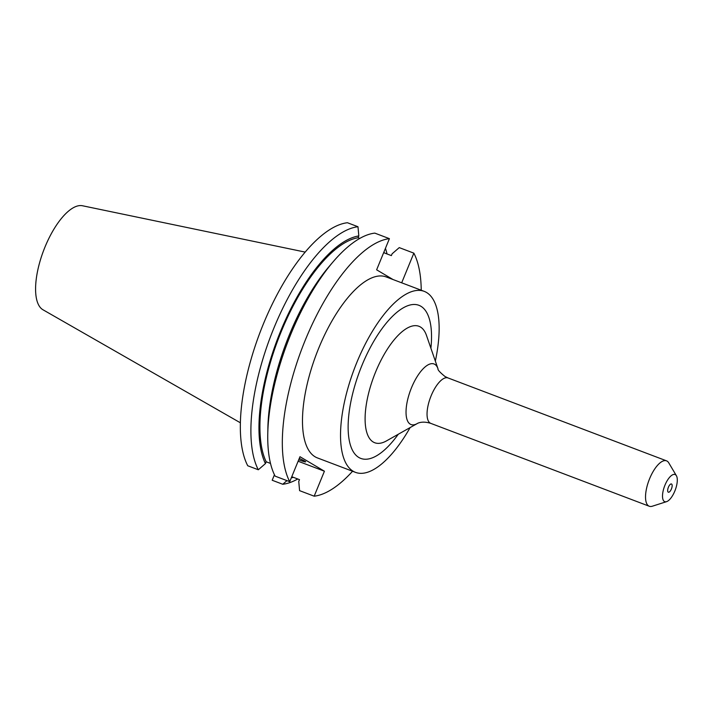 <?xml version="1.0" encoding="UTF-8"?>
<svg xmlns="http://www.w3.org/2000/svg" width="712" height="712" viewBox="0 0 712 712"><rect width="100%" height="100%" fill="white"/><g stroke="black" fill="none" stroke-linecap="round" stroke-linejoin="round"><path stroke-width="1.07" d="M671.576 484.035A4.397 1.718 -69.2 0 1 671.461 488.85A4.397 1.718 -69.2 0 1 668.346 492.214A4.397 1.718 -69.2 0 1 668.239 492.161A4.397 1.718 -69.2 0 1 668.354 487.346A4.397 1.718 -69.2 0 1 671.469 483.982A4.397 1.718 -69.2 0 1 671.576 484.035M305.154 252.093L82.441 205.75A55.732 21.778 110.8 0 0 43.672 250.357A55.732 21.778 110.8 0 0 42.862 309.702A55.732 21.778 110.8 0 0 42.978 309.773A55.732 21.778 110.8 0 0 43.103 309.836M675.403 474.69A14.516 5.669 110.8 0 0 664.963 485.166A14.516 5.669 110.8 0 0 664.412 501.506A14.516 5.669 110.8 0 0 666.566 501.657A14.516 5.669 110.8 0 0 675.207 490.114A14.516 5.669 110.8 0 0 676.4 475.732A14.516 5.669 110.8 0 0 675.403 474.69M676.4 475.732L668.764 462.862A24.288 9.487 110.8 0 0 667.099 461.118A24.288 9.487 110.8 0 0 666.512 460.833A24.288 9.487 110.8 0 0 649.326 479.407A24.288 9.487 110.8 0 0 648.694 505.974A24.288 9.487 110.8 0 0 649.282 506.25A24.288 9.487 110.8 0 0 652.308 506.223L666.566 501.657M435.344 361.1A96.805 37.825 110.8 0 0 426.506 292.463A96.805 37.825 110.8 0 0 424.174 291.341L386.127 276.915A96.805 37.825 110.8 0 0 317.614 350.936A96.805 37.825 110.8 0 0 315.131 456.81A96.805 37.825 110.8 0 0 317.454 457.932L355.51 472.368A96.805 37.825 110.8 0 0 410.13 427.565M424.174 291.341A96.805 37.825 110.8 0 0 355.662 365.372A96.805 37.825 110.8 0 0 353.179 471.246A96.805 37.825 110.8 0 0 355.51 472.368M291.778 476.711L299.494 479.639L298.746 481.454L299.583 490.648L314.179 496.184A136.41 53.302 110.8 0 0 352.565 471.255M421.237 290.229A136.41 53.302 110.8 0 0 413.85 253.152L399.254 247.616L392.116 253.792L391.377 255.599L383.661 252.671M401.684 282.815L413.85 253.152M333.35 261.535A136.41 53.302 110.8 0 0 267.765 434.436L267.863 428.668A128.391 50.169 110.8 0 1 329.594 265.923L333.35 261.535A136.41 53.302 110.8 0 1 374.815 233.118L389.411 238.662L376.63 269.812L393.006 279.522M389.411 238.662A136.41 53.302 110.8 0 0 305.368 339.891A136.41 53.302 110.8 0 0 289.731 481.686L275.135 476.15A136.41 53.302 110.8 0 1 267.765 434.436M314.179 496.184L324.423 471.211L299.975 456.712L289.731 481.686M274.44 474.762L272.189 480.253L282.753 484.267A136.41 53.302 110.8 0 0 297.758 478.98M357.985 226.736L347.42 222.731A136.41 53.302 110.8 0 0 263.378 323.96A136.41 53.302 110.8 0 0 247.749 465.764L258.314 469.769A136.41 53.302 110.8 0 1 273.942 327.965A136.41 53.302 110.8 0 1 357.985 226.736L358.812 235.939A128.391 50.169 110.8 0 0 280.653 331.098A128.391 50.169 110.8 0 0 265.442 463.592L258.314 469.769M387.061 253.962A136.41 53.302 110.8 0 0 385.432 248.346M291.315 477.841A128.391 50.169 110.8 0 0 293.415 477.343M384.391 252.956A128.391 50.169 110.8 0 0 383.964 251.941M282.753 484.267L286.954 480.636M358.812 235.939L358.074 237.746A126.514 49.431 110.8 0 0 281.293 331.472A126.514 49.431 110.8 0 0 266.19 461.785L265.442 463.592M358.074 237.746L359.809 238.404M270.507 463.423L266.19 461.785M324.423 471.211L298.123 461.234M298.711 459.801A13.199 0.828 -157.7 0 0 305.635 461.848A13.199 0.828 -157.7 0 0 299.271 458.439M434.818 364.339A32.405 12.665 -69.2 0 1 437.978 368.736L426.488 335.441A62.282 24.333 110.8 0 0 420.418 326.995A62.282 24.333 110.8 0 0 375.633 371.931A62.282 24.333 110.8 0 0 373.239 442.018A62.282 24.333 110.8 0 0 386.483 440.897L417.161 423.604A32.405 12.665 -69.2 0 1 410.272 424.183A32.405 12.665 -69.2 0 1 411.509 387.72A32.405 12.665 -69.2 0 1 434.818 364.339M437.978 368.736C437.613 369.804 439.936 372.385 444.964 376.479L448.026 377.947A24.288 9.487 110.8 0 0 430.84 396.522A24.288 9.487 110.8 0 0 430.217 423.088A24.288 9.487 110.8 0 0 430.796 423.373L649.282 506.25M430.902 348.239A81.88 31.996 110.8 0 0 420.854 306.24A81.88 31.996 110.8 0 0 361.972 365.327A81.88 31.996 110.8 0 0 358.83 457.469A81.88 31.996 110.8 0 0 398.275 434.249M417.161 423.604C416.956 423.667 421.655 420.481 430.796 423.373M448.026 377.947L666.512 460.833M42.978 309.773L240.398 422.803"/></g></svg>
